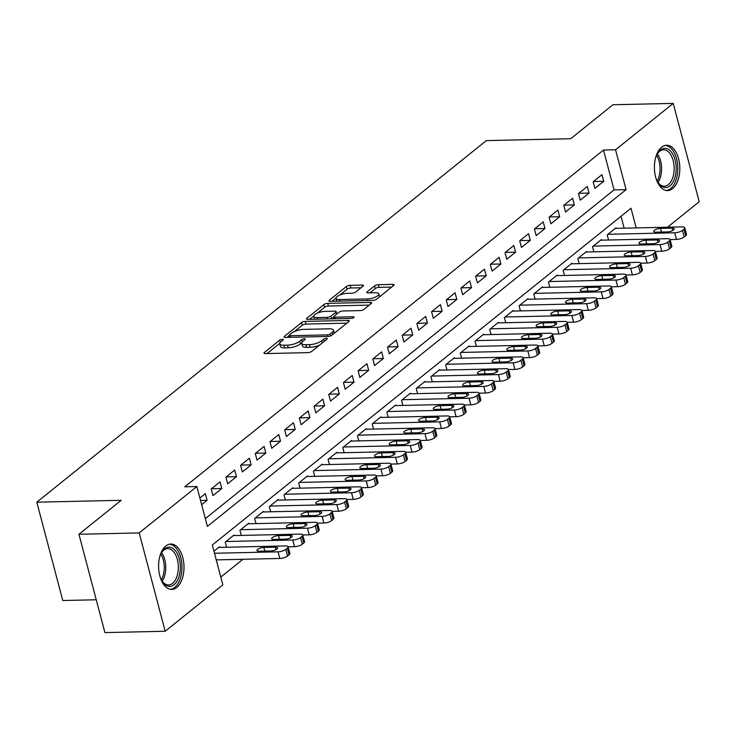 <?xml version="1.0" encoding="UTF-8"?>
<svg xmlns="http://www.w3.org/2000/svg" width="736" height="736" viewBox="0 0 736 736"><rect width="100%" height="100%" fill="white"/><g stroke="black" fill="none" stroke-linecap="round" stroke-linejoin="round"><path stroke-width="1.1" d="M282.357 339.314A1.996 0.653 -14.8 0 0 279.689 340.161L264.371 352.489A2.852 0.938 -14.8 0 0 263.976 353.16A2.852 0.938 -14.8 0 0 265.291 353.593L307.887 352.636A2.852 0.938 -14.8 0 0 311.687 351.422L327.014 339.103A1.996 0.653 -14.8 0 0 327.29 338.624A1.996 0.653 -14.8 0 0 326.37 338.33A1.996 0.653 -14.8 0 0 323.702 339.176L321.715 340.768A9.136 2.99 -14.8 0 1 309.534 344.65L305.983 344.733A9.136 2.99 -14.8 0 1 301.76 343.353A9.136 2.99 -14.8 0 1 303.02 341.191L305.008 339.59A1.996 0.653 -14.8 0 0 305.284 339.121A1.996 0.653 -14.8 0 0 304.364 338.818A1.996 0.653 -14.8 0 0 301.696 339.664L299.708 341.265A9.136 2.99 -14.8 0 1 287.528 345.147L283.976 345.221A9.136 2.99 -14.8 0 1 279.754 343.85A9.136 2.99 -14.8 0 1 281.014 341.679L283.001 340.087A1.996 0.653 -14.8 0 0 283.277 339.618A1.996 0.653 -14.8 0 0 282.357 339.314M672.584 188.655A22.687 12.696 -91.3 0 1 667.616 190.606A22.687 12.696 -91.3 0 1 654.782 172.776A22.687 12.696 -91.3 0 1 661.636 147.191A22.687 12.696 -91.3 0 1 666.604 145.24A22.687 12.696 -91.3 0 1 679.438 163.07A22.687 12.696 -91.3 0 1 672.584 188.655M176.769 587.457A22.687 12.696 -91.3 0 1 171.801 589.407A22.687 12.696 -91.3 0 1 158.967 571.578A22.687 12.696 -91.3 0 1 165.812 545.992A22.687 12.696 -91.3 0 1 170.78 544.042A22.687 12.696 -91.3 0 1 183.623 561.872A22.687 12.696 -91.3 0 1 176.769 587.457M363.023 286.175A2.852 0.938 -14.8 0 0 363.418 285.494A2.852 0.938 -14.8 0 0 362.103 285.062L350.152 285.338A2.852 0.938 -14.8 0 0 346.343 286.543L329.332 300.233A2.852 0.938 -14.8 0 0 328.937 300.914A2.852 0.938 -14.8 0 0 330.252 301.337L372.848 300.389A2.852 0.938 -14.8 0 0 376.657 299.175L393.668 285.485A2.852 0.938 -14.8 0 0 394.064 284.814A2.852 0.938 -14.8 0 0 392.748 284.381L378.313 284.703A2.852 0.938 -14.8 0 0 374.504 285.918L367.218 291.769A2.852 0.938 -14.8 0 0 366.822 292.45A2.852 0.938 -14.8 0 0 368.147 292.882L375.305 292.716A7.636 2.502 -14.8 0 1 378.828 293.866A7.636 2.502 -14.8 0 1 375.351 297.096A7.636 2.502 -14.8 0 1 367.586 298.926L339.544 299.552A7.636 2.502 -14.8 0 1 336.021 298.402A7.636 2.502 -14.8 0 1 339.498 295.173A7.636 2.502 -14.8 0 1 347.263 293.351L351.937 293.241A2.852 0.938 -14.8 0 0 355.746 292.026L363.023 286.175M636.198 227.902L631.01 208.242L212.318 545.008L222.842 584.872L165.186 631.258L104.917 632.601L78.936 534.272L121.173 500.296L36.8 502.191L486.34 140.613L570.713 138.718L612.95 104.742L673.219 103.399L699.2 201.728L667.534 227.203M78.936 534.272L139.205 532.919L196.862 486.542L207.396 526.406L626.088 189.64L615.554 149.776L673.219 103.399M205.344 518.632L614.036 189.906L603.502 150.043L184.81 486.809L196.862 486.542M603.502 150.043L615.554 149.776M305.311 321.402A2.852 0.938 -14.8 0 0 301.502 322.616L284.482 336.306A2.852 0.938 -14.8 0 0 284.087 336.978A2.852 0.938 -14.8 0 0 285.402 337.41L327.998 336.453A2.852 0.938 -14.8 0 0 331.807 335.248L348.827 321.558A2.852 0.938 -14.8 0 0 349.214 320.878A2.852 0.938 -14.8 0 0 347.898 320.454L305.311 321.402L306.01 324.061A2.852 0.938 -14.8 0 0 302.202 325.275L294.354 331.586M306.903 318.265L323.923 304.584A2.852 0.938 -14.8 0 1 327.732 303.37L370.318 302.413A2.852 0.938 -14.8 0 1 371.643 302.846A2.852 0.938 -14.8 0 1 371.248 303.526L363.961 309.378A2.852 0.938 -14.8 0 1 360.152 310.592L342.884 310.978A2.852 0.938 -14.8 0 0 339.075 312.193L334.245 316.075A2.852 0.938 -14.8 0 0 333.85 316.756A2.852 0.938 -14.8 0 0 335.165 317.188L353.151 316.784A1.996 0.653 -14.8 0 1 354.071 317.087A1.996 0.653 -14.8 0 1 353.16 317.924A1.996 0.653 -14.8 0 1 351.136 318.403L307.832 319.378A2.852 0.938 -14.8 0 1 306.507 318.946A2.852 0.938 -14.8 0 1 306.903 318.265L307.188 319.341M201.655 504.675L207.083 500.314L205.326 493.672L199.907 498.033M220.018 481.859L211.204 488.943L212.962 495.586L221.775 488.502L220.018 481.859M234.71 470.037L225.897 477.13L227.654 483.773L236.468 476.68L234.71 470.037M249.403 458.224L240.589 465.308L242.346 471.96L251.16 464.867L249.403 458.224M264.095 446.402L255.282 453.496L257.03 460.138L265.843 453.054L264.095 446.402M278.778 434.59L269.965 441.683L271.722 448.325L280.536 441.232L278.778 434.59M293.471 422.777L284.657 429.861L286.414 436.503L295.228 429.419L293.471 422.777M308.163 410.955L299.35 418.048L301.107 424.69L309.92 417.597L308.163 410.955M322.856 399.142L314.042 406.226L315.799 412.878L324.613 405.784L322.856 399.142M337.548 387.32L328.734 394.413L330.492 401.056L339.305 393.972L337.548 387.32M352.24 375.507L343.427 382.6L345.175 389.243L353.998 382.15L352.24 375.507M366.933 363.694L358.11 370.778L359.867 377.43L368.681 370.337L366.933 363.694M381.616 351.872L372.802 358.966L374.56 365.608L383.373 358.515L381.616 351.872M396.308 340.06L387.495 347.153L389.252 353.795L398.066 346.702L396.308 340.06M411.001 328.247L402.187 335.331L403.944 341.973L412.758 334.889L411.001 328.247M425.693 316.425L416.88 323.518L418.637 330.16L427.45 323.067L425.693 316.425M440.386 304.612L431.572 311.696L433.32 318.348L442.143 311.254L440.386 304.612M455.078 292.79L446.255 299.883L448.012 306.526L456.826 299.442L455.078 292.79M469.761 280.977L460.948 288.07L462.705 294.713L471.518 287.62L469.761 280.977M484.454 269.164L475.64 276.248L477.397 282.891L486.211 275.807L484.454 269.164M499.146 257.342L490.332 264.436L492.09 271.078L500.903 263.985L499.146 257.342M513.838 245.53L505.025 252.614L506.782 259.265L515.596 252.172L513.838 245.53M528.531 233.708L519.717 240.801L521.465 247.443L530.288 240.359L528.531 233.708M543.223 221.895L534.41 228.988L536.158 235.63L544.971 228.537L543.223 221.895M557.906 210.082L549.093 217.166L550.85 223.808L559.664 216.724L557.906 210.082M572.599 198.26L563.785 205.353L565.542 211.996L574.356 204.902L572.599 198.26M587.291 186.447L578.478 193.54L580.235 200.183L589.048 193.09L587.291 186.447M594.927 188.361L603.741 181.277L601.984 174.625L593.17 181.718L594.927 188.361M220.791 577.098L242.926 559.296M624.146 228.178L621.009 216.283M219.521 547.4L219.374 546.83L213.946 551.19M226.605 547.234L225.253 542.101L234.066 535.008L234.214 535.578M241.298 535.422L239.936 530.279L248.75 523.195L248.906 523.765M255.99 523.609L254.628 518.466L263.442 511.373L263.598 511.943M270.682 511.787L269.321 506.653L278.134 499.56L278.291 500.13M285.366 499.974L284.013 494.831L292.827 487.747L292.974 488.318M300.058 488.152L298.706 483.018L307.519 475.925L307.666 476.496M314.75 476.339L313.398 471.196L322.212 464.112L322.359 464.683M329.443 464.526L328.081 459.384L336.904 452.29L337.051 452.87M344.135 452.704L342.774 447.571L351.587 440.478L351.744 441.048M358.828 440.892L357.466 435.749L366.28 428.665L366.436 429.235M373.52 429.07L372.158 423.936L380.972 416.843L381.119 417.413M388.203 417.257L386.851 412.123L395.664 405.03L395.812 405.6M402.896 405.444L401.543 400.301L410.357 393.217L410.504 393.788M417.588 393.622L416.226 388.488L425.049 381.395L425.196 381.966M432.28 381.809L430.919 376.666L439.732 369.582L439.889 370.153M446.973 369.996L445.611 364.854L454.425 357.76L454.581 358.331M461.665 358.174L460.304 353.041L469.117 345.948L469.264 346.518M476.348 346.362L474.996 341.219L483.81 334.135L483.957 334.705M491.041 334.54L489.688 329.406L498.502 322.313L498.649 322.883M505.733 322.727L504.381 317.584L513.194 310.5L513.342 311.07M520.426 310.914L519.064 305.771L527.878 298.678L528.034 299.248M535.118 299.092L533.756 293.958L542.57 286.865L542.726 287.436M549.81 287.279L548.449 282.136L557.262 275.052L557.419 275.623M564.494 275.457L563.141 270.324L571.955 263.23L572.102 263.801M579.186 263.644L577.834 258.511L586.647 251.418L586.794 251.988M593.878 251.832L592.526 246.689L601.34 239.605L601.487 240.175M608.571 240.01L607.209 234.876L616.032 227.783L616.179 228.353M36.8 502.191L62.781 600.521L96.241 599.776M165.186 631.258L139.205 532.919M614.036 189.906L626.088 189.64M207.083 500.314L200.542 500.462M221.775 488.502L211.471 488.732M236.468 476.68L226.164 476.91M251.16 464.867L240.856 465.097M265.843 453.054L255.548 453.284M280.536 441.232L270.232 441.462M295.228 429.419L284.924 429.649M309.92 417.597L299.616 417.836M324.613 405.784L314.309 406.014M339.305 393.972L329.001 394.202M353.998 382.15L343.694 382.38M368.681 370.337L358.377 370.567M383.373 358.515L373.069 358.754M398.066 346.702L387.762 346.932M412.758 334.889L402.454 335.119M427.45 323.067L417.146 323.297M442.143 311.254L431.839 311.484M456.826 299.442L446.522 299.672M471.518 287.62L461.214 287.85M486.211 275.807L475.907 276.037M500.903 263.985L490.599 264.224M515.596 252.172L505.292 252.402M530.288 240.359L519.984 240.589M544.971 228.537L534.676 228.767M559.664 216.724L549.36 216.954M574.356 204.902L564.052 205.142M589.048 193.09L578.744 193.32M603.741 181.277L593.437 181.507M279.754 343.85L280.462 346.5A9.136 2.99 -14.8 0 0 284.676 347.88L283.976 345.221M301.76 342.838L300.417 343.924A9.136 2.99 -14.8 0 1 288.227 347.806L284.676 347.88M301.76 343.353L302.459 346.012A9.136 2.99 -14.8 0 0 306.682 347.392L305.983 344.733M319.534 345.11A9.136 2.99 -14.8 0 1 310.233 347.309L306.682 347.392M279.754 343.335L267.048 353.556M346.849 323.15L306.01 324.061M289.193 335.745L287.16 337.373M289.386 334.954A1.996 0.653 -14.8 0 0 289.11 335.432A1.996 0.653 -14.8 0 0 290.03 335.726L327.419 334.889A1.996 0.653 -14.8 0 0 330.078 334.043L332.175 332.359A9.136 2.99 -14.8 0 0 333.436 330.197A9.136 2.99 -14.8 0 0 329.213 328.817L303.655 329.388A9.136 2.99 -14.8 0 0 291.474 333.27L289.386 334.954M334.144 333.371A9.136 2.99 -14.8 0 0 334.135 332.856L333.436 330.197M309.589 319.341L313.711 316.02M317.216 313.205L324.622 307.243L323.923 304.584M369.27 305.109L328.431 306.029A2.852 0.938 -14.8 0 0 324.622 307.243M324.962 311.383A7.636 2.502 -14.8 0 0 317.198 313.205A7.636 2.502 -14.8 0 0 313.72 316.434A7.636 2.502 -14.8 0 0 317.244 317.584L327.124 317.363A2.852 0.938 -14.8 0 0 330.933 316.149L335.763 312.266A2.852 0.938 -14.8 0 0 336.159 311.586A2.852 0.938 -14.8 0 0 334.834 311.162L324.962 311.383M313.72 316.434L314.419 319.093A7.636 2.502 -14.8 0 0 314.465 319.231M331.586 318.844A2.852 0.938 -14.8 0 0 331.632 318.808L330.933 316.149M333.905 316.977L331.632 318.808M336.021 298.402L336.72 301.061A7.636 2.502 -14.8 0 0 336.775 301.19M379.555 296.838A7.636 2.502 -14.8 0 0 379.537 296.525L378.828 293.866M391.69 287.077L379.012 287.362A2.852 0.938 -14.8 0 0 375.204 288.576L369.904 292.845M361.054 287.767L350.851 287.988A2.852 0.938 -14.8 0 0 347.052 289.202L339.774 295.053M336.002 298.089L332.01 301.3M216.246 559.894L279.827 558.468A5.814 1.904 165.2 0 0 287.583 556.002L289.055 554.815A5.814 1.904 165.2 0 0 289.855 553.444L288.098 546.793A5.814 1.904 -14.8 0 0 285.412 545.919L218.638 547.418M225.98 541.512L292.762 540.012A5.814 1.904 -14.8 0 0 300.518 537.538L301.99 536.36A5.814 1.904 -14.8 0 0 302.79 534.98L304.548 541.622A5.814 1.904 165.2 0 1 303.738 543.002L302.275 544.18A5.814 1.904 165.2 0 1 294.51 546.655L288.098 546.802A5.814 1.904 -14.8 0 1 287.298 548.173L285.826 549.36A5.814 1.904 -14.8 0 1 278.07 551.825L214.489 553.251M275.411 547.179L263.838 547.437A4.655 1.527 -14.8 0 0 259.109 548.55A4.655 1.527 -14.8 0 0 256.993 550.519A4.655 1.527 -14.8 0 0 259.136 551.218L270.71 550.96A4.655 1.527 -14.8 0 0 275.439 549.847A4.655 1.527 -14.8 0 0 277.564 547.878A4.655 1.527 -14.8 0 0 275.411 547.179L276.037 549.553M159.62 557.198A19.633 10.985 -91.3 0 1 161.626 552.451A19.633 10.985 -91.3 0 1 164.625 548.826A19.633 10.985 -91.3 0 1 179.28 558.79A19.633 10.985 -91.3 0 1 174.101 584.706A19.633 10.985 -91.3 0 1 162.279 581.422A19.633 10.985 -91.3 0 1 160.062 576.766M161.938 580.87A18.179 10.175 88.7 0 0 168.562 584.973A18.179 10.175 88.7 0 0 172.546 583.409A18.179 10.175 88.7 0 0 178.038 562.911A18.179 10.175 88.7 0 0 167.753 548.614A18.179 10.175 88.7 0 0 163.769 550.188A18.179 10.175 88.7 0 0 161.313 553.012M170.301 589.288A22.549 12.613 88.7 0 0 174.809 587.365A22.549 12.613 88.7 0 0 181.663 562.322A22.549 12.613 88.7 0 0 169.289 544.235M655.445 158.396A19.633 10.985 -91.3 0 1 657.45 153.649A19.633 10.985 -91.3 0 1 671.398 152.085A19.633 10.985 -91.3 0 1 674.25 179.51A19.633 10.985 -91.3 0 1 658.968 183.844A19.633 10.985 -91.3 0 1 658.094 182.62A19.633 10.985 -91.3 0 1 655.877 177.965M657.754 182.068A18.179 10.175 88.7 0 0 658.223 182.694A18.179 10.175 88.7 0 0 664.387 186.171A18.179 10.175 88.7 0 0 673.753 173.503A18.179 10.175 88.7 0 0 669.732 153.29A18.179 10.175 88.7 0 0 663.568 149.813A18.179 10.175 88.7 0 0 657.128 154.21M666.117 190.486A22.549 12.613 88.7 0 0 677.368 174.432A22.549 12.613 88.7 0 0 672.318 149.739A22.549 12.613 88.7 0 0 665.105 145.434M233.33 535.596L300.104 534.106A5.814 1.904 -14.8 0 1 302.79 534.98L309.203 534.842A5.814 1.904 165.2 0 0 316.968 532.367L318.43 531.19A5.814 1.904 165.2 0 0 319.24 529.81L317.483 523.167A5.814 1.904 -14.8 0 0 314.796 522.284L248.023 523.784M290.104 535.357L278.53 535.624A4.655 1.527 -14.8 0 0 273.801 536.737A4.655 1.527 -14.8 0 0 271.685 538.697A4.655 1.527 -14.8 0 0 273.829 539.405L285.402 539.138A4.655 1.527 -14.8 0 0 290.131 538.025A4.655 1.527 -14.8 0 0 292.256 536.066A4.655 1.527 -14.8 0 0 290.104 535.357L290.729 537.731M255.364 517.877L322.138 516.378A5.814 1.904 -14.8 0 0 329.903 513.903L331.366 512.725A5.814 1.904 -14.8 0 0 332.175 511.345L333.932 517.988A5.814 1.904 165.2 0 1 333.123 519.368L331.651 520.554A5.814 1.904 165.2 0 1 323.895 523.02L317.483 523.167A5.814 1.904 -14.8 0 1 316.673 524.538L315.21 525.725A5.814 1.904 -14.8 0 1 307.446 528.19L240.672 529.69M304.796 523.544L293.222 523.802A4.655 1.527 -14.8 0 0 288.494 524.915A4.655 1.527 -14.8 0 0 286.368 526.884A4.655 1.527 -14.8 0 0 288.521 527.583L300.095 527.326A4.655 1.527 -14.8 0 0 304.824 526.212A4.655 1.527 -14.8 0 0 306.94 524.244A4.655 1.527 -14.8 0 0 304.796 523.544L305.422 525.918M262.706 511.971L329.489 510.471A5.814 1.904 -14.8 0 1 332.175 511.345L338.588 511.207A5.814 1.904 165.2 0 0 346.343 508.732L347.815 507.555A5.814 1.904 165.2 0 0 348.616 506.175L346.868 499.532A5.814 1.904 -14.8 0 0 344.172 498.649L277.398 500.149M319.488 511.732L307.915 511.989A4.655 1.527 -14.8 0 0 303.186 513.102A4.655 1.527 -14.8 0 0 301.061 515.071A4.655 1.527 -14.8 0 0 303.214 515.77L314.787 515.513A4.655 1.527 -14.8 0 0 319.516 514.4A4.655 1.527 -14.8 0 0 321.632 512.431A4.655 1.527 -14.8 0 0 319.488 511.732L320.114 514.105M284.749 494.242L351.523 492.743A5.814 1.904 -14.8 0 0 359.278 490.277L360.75 489.09A5.814 1.904 -14.8 0 0 361.551 487.71L363.308 494.362A5.814 1.904 165.2 0 1 362.508 495.733L361.036 496.92A5.814 1.904 165.2 0 1 353.28 499.385L346.868 499.532A5.814 1.904 -14.8 0 1 346.058 500.912L344.586 502.09A5.814 1.904 -14.8 0 1 336.83 504.565L270.057 506.055M334.172 499.91L322.607 500.167A4.655 1.527 -14.8 0 0 317.878 501.28A4.655 1.527 -14.8 0 0 315.753 503.249A4.655 1.527 -14.8 0 0 317.906 503.948L329.47 503.691A4.655 1.527 -14.8 0 0 334.208 502.578A4.655 1.527 -14.8 0 0 336.324 500.609A4.655 1.527 -14.8 0 0 334.172 499.91L334.806 502.283M292.091 488.336L358.864 486.836A5.814 1.904 -14.8 0 1 361.551 487.71M348.864 488.097L337.3 488.354A4.655 1.527 -14.8 0 0 332.562 489.468A4.655 1.527 -14.8 0 0 330.446 491.436A4.655 1.527 -14.8 0 0 332.598 492.136L344.163 491.878A4.655 1.527 -14.8 0 0 348.892 490.765A4.655 1.527 -14.8 0 0 351.017 488.796A4.655 1.527 -14.8 0 0 348.864 488.097L349.49 490.47M361.551 487.72L367.972 487.572A5.814 1.904 165.2 0 0 375.728 485.098L377.2 483.92A5.814 1.904 165.2 0 0 378 482.54L376.243 475.898A5.814 1.904 -14.8 0 0 373.557 475.024L306.783 476.514M314.125 470.608L380.908 469.117A5.814 1.904 -14.8 0 0 388.663 466.642L390.135 465.456A5.814 1.904 -14.8 0 0 390.936 464.085L392.693 470.727A5.814 1.904 165.2 0 1 391.892 472.107L390.42 473.285A5.814 1.904 165.2 0 1 382.656 475.76L376.243 475.898A5.814 1.904 -14.8 0 1 375.443 477.278L373.971 478.455A5.814 1.904 -14.8 0 1 366.215 480.93L299.442 482.43M363.556 476.275L351.983 476.542A4.655 1.527 -14.8 0 0 347.254 477.655A4.655 1.527 -14.8 0 0 345.138 479.614A4.655 1.527 -14.8 0 0 347.282 480.323L358.855 480.056A4.655 1.527 -14.8 0 0 363.584 478.943A4.655 1.527 -14.8 0 0 365.709 476.983A4.655 1.527 -14.8 0 0 363.556 476.275L364.182 478.648M321.476 464.701L388.249 463.202A5.814 1.904 -14.8 0 1 390.936 464.085L397.348 463.938A5.814 1.904 165.2 0 0 405.113 461.472L406.576 460.285A5.814 1.904 165.2 0 0 407.385 458.905L405.628 452.263A5.814 1.904 -14.8 0 0 402.942 451.389L336.168 452.888M378.249 464.462L366.675 464.72A4.655 1.527 -14.8 0 0 361.946 465.833A4.655 1.527 -14.8 0 0 359.83 467.802A4.655 1.527 -14.8 0 0 361.974 468.501L373.548 468.243A4.655 1.527 -14.8 0 0 378.276 467.13A4.655 1.527 -14.8 0 0 380.402 465.161A4.655 1.527 -14.8 0 0 378.249 464.462L378.874 466.836M343.51 446.973L410.283 445.482A5.814 1.904 -14.8 0 0 418.048 443.008L419.511 441.83A5.814 1.904 -14.8 0 0 420.32 440.45L422.078 447.092A5.814 1.904 165.2 0 1 421.268 448.472L419.805 449.65A5.814 1.904 165.2 0 1 412.04 452.125L405.628 452.272A5.814 1.904 -14.8 0 1 404.828 453.643L403.356 454.82A5.814 1.904 -14.8 0 1 395.591 457.295L328.817 458.795M392.941 452.649L381.368 452.907A4.655 1.527 -14.8 0 0 376.639 454.02A4.655 1.527 -14.8 0 0 374.514 455.989A4.655 1.527 -14.8 0 0 376.666 456.688L388.24 456.43A4.655 1.527 -14.8 0 0 392.969 455.317A4.655 1.527 -14.8 0 0 395.085 453.348A4.655 1.527 -14.8 0 0 392.941 452.649L393.567 455.023M350.86 441.066L417.634 439.576A5.814 1.904 -14.8 0 1 420.32 440.45L426.733 440.312A5.814 1.904 165.2 0 0 434.488 437.837L435.96 436.65A5.814 1.904 165.2 0 0 436.761 435.28L435.013 428.628A5.814 1.904 -14.8 0 0 432.326 427.754L365.544 429.254M407.634 440.827L396.06 441.085A4.655 1.527 -14.8 0 0 391.331 442.207A4.655 1.527 -14.8 0 0 389.206 444.167A4.655 1.527 -14.8 0 0 391.359 444.866L402.932 444.608A4.655 1.527 -14.8 0 0 407.661 443.495A4.655 1.527 -14.8 0 0 409.777 441.536A4.655 1.527 -14.8 0 0 407.634 440.827L408.259 443.201M372.894 423.347L439.668 421.848A5.814 1.904 -14.8 0 0 447.424 419.373L448.896 418.195A5.814 1.904 -14.8 0 0 449.696 416.815L451.453 423.458A5.814 1.904 165.2 0 1 450.653 424.838L449.181 426.024A5.814 1.904 165.2 0 1 441.425 428.49L435.013 428.637A5.814 1.904 -14.8 0 1 434.203 430.008L432.74 431.195A5.814 1.904 -14.8 0 1 424.976 433.66L358.202 435.16M422.326 429.014L410.752 429.272A4.655 1.527 -14.8 0 0 406.024 430.385A4.655 1.527 -14.8 0 0 403.898 432.354A4.655 1.527 -14.8 0 0 406.051 433.053L417.625 432.796A4.655 1.527 -14.8 0 0 422.354 431.682A4.655 1.527 -14.8 0 0 424.47 429.714A4.655 1.527 -14.8 0 0 422.326 429.014L422.952 431.388M380.236 417.441L447.01 415.941A5.814 1.904 -14.8 0 1 449.696 416.815L456.118 416.677A5.814 1.904 165.2 0 0 463.873 414.202L465.345 413.025A5.814 1.904 165.2 0 0 466.146 411.645L464.388 405.002A5.814 1.904 -14.8 0 0 461.702 404.119L394.928 405.619M437.009 417.202L425.445 417.459A4.655 1.527 -14.8 0 0 420.707 418.572A4.655 1.527 -14.8 0 0 418.591 420.532A4.655 1.527 -14.8 0 0 420.744 421.24L432.308 420.983A4.655 1.527 -14.8 0 0 437.046 419.86A4.655 1.527 -14.8 0 0 439.162 417.901A4.655 1.527 -14.8 0 0 437.009 417.202L437.644 419.575M402.27 399.712L469.053 398.213A5.814 1.904 -14.8 0 0 476.808 395.747L478.28 394.56A5.814 1.904 -14.8 0 0 479.081 393.18L480.838 399.832A5.814 1.904 165.2 0 1 480.038 401.203L478.566 402.39A5.814 1.904 165.2 0 1 470.801 404.855L464.388 405.002A5.814 1.904 -14.8 0 1 463.588 406.382L462.116 407.56A5.814 1.904 -14.8 0 1 454.36 410.035L387.587 411.525M451.702 405.38L440.128 405.637A4.655 1.527 -14.8 0 0 435.399 406.75A4.655 1.527 -14.8 0 0 433.283 408.719A4.655 1.527 -14.8 0 0 435.427 409.418L447 409.161A4.655 1.527 -14.8 0 0 451.729 408.048A4.655 1.527 -14.8 0 0 453.854 406.079A4.655 1.527 -14.8 0 0 451.702 405.38L452.327 407.753M409.621 393.806L476.394 392.306A5.814 1.904 -14.8 0 1 479.081 393.18M466.394 393.567L454.82 393.824A4.655 1.527 -14.8 0 0 450.092 394.938A4.655 1.527 -14.8 0 0 447.976 396.906A4.655 1.527 -14.8 0 0 450.119 397.606L461.693 397.348A4.655 1.527 -14.8 0 0 466.422 396.235A4.655 1.527 -14.8 0 0 468.547 394.266A4.655 1.527 -14.8 0 0 466.394 393.567L467.02 395.94M479.081 393.19L485.493 393.042A5.814 1.904 165.2 0 0 493.258 390.568L494.721 389.39A5.814 1.904 165.2 0 0 495.53 388.01L493.773 381.368A5.814 1.904 -14.8 0 0 491.087 380.494L424.313 381.984M431.655 376.078L498.428 374.578A5.814 1.904 -14.8 0 0 506.193 372.112L507.656 370.926A5.814 1.904 -14.8 0 0 508.466 369.555L510.223 376.197A5.814 1.904 165.2 0 1 509.413 377.577L507.95 378.755A5.814 1.904 165.2 0 1 500.186 381.23L493.773 381.368A5.814 1.904 -14.8 0 1 492.973 382.748L491.501 383.925A5.814 1.904 -14.8 0 1 483.736 386.4L416.962 387.9M481.086 381.745L469.513 382.012A4.655 1.527 -14.8 0 0 464.784 383.125A4.655 1.527 -14.8 0 0 462.668 385.084A4.655 1.527 -14.8 0 0 464.812 385.793L476.385 385.526A4.655 1.527 -14.8 0 0 481.114 384.413A4.655 1.527 -14.8 0 0 483.239 382.453A4.655 1.527 -14.8 0 0 481.086 381.745L481.712 384.118M439.006 370.171L505.779 368.672A5.814 1.904 -14.8 0 1 508.466 369.555L514.878 369.408A5.814 1.904 165.2 0 0 522.634 366.942L524.106 365.755A5.814 1.904 165.2 0 0 524.906 364.375L523.158 357.733A5.814 1.904 -14.8 0 0 520.472 356.859L453.689 358.358M495.779 369.932L484.205 370.19A4.655 1.527 -14.8 0 0 479.476 371.303A4.655 1.527 -14.8 0 0 477.351 373.272A4.655 1.527 -14.8 0 0 479.504 373.971L491.078 373.713A4.655 1.527 -14.8 0 0 495.806 372.6A4.655 1.527 -14.8 0 0 497.922 370.631A4.655 1.527 -14.8 0 0 495.779 369.932L496.404 372.306M461.04 352.443L527.813 350.952A5.814 1.904 -14.8 0 0 535.569 348.478L537.041 347.3A5.814 1.904 -14.8 0 0 537.841 345.92L539.598 352.562A5.814 1.904 165.2 0 1 538.798 353.942L537.326 355.12A5.814 1.904 165.2 0 1 529.57 357.595L523.158 357.733A5.814 1.904 -14.8 0 1 522.348 359.113L520.886 360.29A5.814 1.904 -14.8 0 1 513.121 362.765L446.347 364.265M510.471 358.119L498.898 358.377A4.655 1.527 -14.8 0 0 494.169 359.49A4.655 1.527 -14.8 0 0 492.044 361.459A4.655 1.527 -14.8 0 0 494.196 362.158L505.77 361.9A4.655 1.527 -14.8 0 0 510.499 360.787A4.655 1.527 -14.8 0 0 512.615 358.818A4.655 1.527 -14.8 0 0 510.471 358.119L511.097 360.493M468.381 346.536L535.155 345.037A5.814 1.904 -14.8 0 1 537.841 345.92L544.263 345.773A5.814 1.904 165.2 0 0 552.018 343.307L553.49 342.12A5.814 1.904 165.2 0 0 554.291 340.75L552.534 334.098A5.814 1.904 -14.8 0 0 549.847 333.224L483.074 334.724M525.154 346.297L513.59 346.555A4.655 1.527 -14.8 0 0 508.861 347.668A4.655 1.527 -14.8 0 0 506.736 349.637A4.655 1.527 -14.8 0 0 508.889 350.336L520.453 350.078A4.655 1.527 -14.8 0 0 525.191 348.965A4.655 1.527 -14.8 0 0 527.307 346.996A4.655 1.527 -14.8 0 0 525.154 346.297L525.789 348.671M490.424 328.817L557.198 327.318A5.814 1.904 -14.8 0 0 564.954 324.843L566.426 323.665A5.814 1.904 -14.8 0 0 567.226 322.285L568.983 328.928A5.814 1.904 165.2 0 1 568.183 330.308L566.711 331.485A5.814 1.904 165.2 0 1 558.955 333.96L552.534 334.107A5.814 1.904 -14.8 0 1 551.733 335.478L550.261 336.665A5.814 1.904 -14.8 0 1 542.506 339.13L475.732 340.63M539.847 334.484L528.282 334.742A4.655 1.527 -14.8 0 0 523.544 335.855A4.655 1.527 -14.8 0 0 521.428 337.824A4.655 1.527 -14.8 0 0 523.581 338.523L535.146 338.266A4.655 1.527 -14.8 0 0 539.874 337.152A4.655 1.527 -14.8 0 0 542 335.184A4.655 1.527 -14.8 0 0 539.847 334.484L540.472 336.858M497.766 322.902L564.54 321.411A5.814 1.904 -14.8 0 1 567.226 322.285L573.638 322.147A5.814 1.904 165.2 0 0 581.403 319.672L582.866 318.495A5.814 1.904 165.2 0 0 583.676 317.115L581.918 310.472A5.814 1.904 -14.8 0 0 579.232 309.589L512.458 311.089M554.539 322.662L542.966 322.929A4.655 1.527 -14.8 0 0 538.237 324.042A4.655 1.527 -14.8 0 0 536.121 326.002A4.655 1.527 -14.8 0 0 538.264 326.71L549.838 326.444A4.655 1.527 -14.8 0 0 554.567 325.33A4.655 1.527 -14.8 0 0 556.692 323.371A4.655 1.527 -14.8 0 0 554.539 322.662L555.165 325.036M519.8 305.182L586.574 303.683A5.814 1.904 -14.8 0 0 594.338 301.208L595.801 300.03A5.814 1.904 -14.8 0 0 596.611 298.65L598.368 305.293A5.814 1.904 165.2 0 1 597.558 306.673L596.096 307.86A5.814 1.904 165.2 0 1 588.331 310.325L581.918 310.472A5.814 1.904 -14.8 0 1 581.118 311.843L579.646 313.03A5.814 1.904 -14.8 0 1 571.89 315.496L505.108 316.995M569.232 310.85L557.658 311.107A4.655 1.527 -14.8 0 0 552.929 312.22A4.655 1.527 -14.8 0 0 550.813 314.189A4.655 1.527 -14.8 0 0 552.957 314.888L564.53 314.631A4.655 1.527 -14.8 0 0 569.259 313.518A4.655 1.527 -14.8 0 0 571.384 311.549A4.655 1.527 -14.8 0 0 569.232 310.85L569.857 313.223M527.151 299.276L593.924 297.776A5.814 1.904 -14.8 0 1 596.611 298.65M583.924 299.037L572.35 299.294A4.655 1.527 -14.8 0 0 567.622 300.408A4.655 1.527 -14.8 0 0 565.496 302.376A4.655 1.527 -14.8 0 0 567.649 303.076L579.223 302.818A4.655 1.527 -14.8 0 0 583.952 301.705A4.655 1.527 -14.8 0 0 586.068 299.736A4.655 1.527 -14.8 0 0 583.924 299.037L584.55 301.41M596.611 298.66L603.023 298.512A5.814 1.904 165.2 0 0 610.779 296.038L612.251 294.86A5.814 1.904 165.2 0 0 613.06 293.48L611.303 286.838A5.814 1.904 -14.8 0 0 608.617 285.964L541.834 287.454M549.185 281.548L615.958 280.048A5.814 1.904 -14.8 0 0 623.714 277.582L625.186 276.396A5.814 1.904 -14.8 0 0 625.996 275.016L627.744 281.667A5.814 1.904 165.2 0 1 626.943 283.038L625.471 284.225A5.814 1.904 165.2 0 1 617.716 286.7L611.303 286.838A5.814 1.904 -14.8 0 1 610.494 288.218L609.031 289.395A5.814 1.904 -14.8 0 1 601.266 291.87L534.492 293.36M598.616 287.215L587.043 287.472A4.655 1.527 -14.8 0 0 582.314 288.595A4.655 1.527 -14.8 0 0 580.189 290.554A4.655 1.527 -14.8 0 0 582.342 291.254L593.915 290.996A4.655 1.527 -14.8 0 0 598.644 289.883A4.655 1.527 -14.8 0 0 600.76 287.923A4.655 1.527 -14.8 0 0 598.616 287.215L599.242 289.588M556.526 275.641L623.3 274.142A5.814 1.904 -14.8 0 1 625.996 275.016L632.408 274.878A5.814 1.904 165.2 0 0 640.164 272.412L641.636 271.225A5.814 1.904 165.2 0 0 642.436 269.845L640.679 263.203A5.814 1.904 -14.8 0 0 637.992 262.329L571.219 263.819M613.3 275.402L601.735 275.66A4.655 1.527 -14.8 0 0 597.006 276.773A4.655 1.527 -14.8 0 0 594.881 278.742A4.655 1.527 -14.8 0 0 597.034 279.441L608.598 279.183A4.655 1.527 -14.8 0 0 613.336 278.07A4.655 1.527 -14.8 0 0 615.452 276.101A4.655 1.527 -14.8 0 0 613.3 275.402L613.934 277.776M578.57 257.913L645.343 256.422A5.814 1.904 -14.8 0 0 653.099 253.948L654.571 252.761A5.814 1.904 -14.8 0 0 655.371 251.39L657.128 258.032A5.814 1.904 165.2 0 1 656.328 259.412L654.856 260.59A5.814 1.904 165.2 0 1 647.1 263.065L640.679 263.203A5.814 1.904 -14.8 0 1 639.878 264.583L638.406 265.76A5.814 1.904 -14.8 0 1 630.651 268.235L563.877 269.735M627.992 263.589L616.428 263.847A4.655 1.527 -14.8 0 0 611.69 264.96A4.655 1.527 -14.8 0 0 609.574 266.92A4.655 1.527 -14.8 0 0 611.726 267.628L623.291 267.37A4.655 1.527 -14.8 0 0 628.02 266.248A4.655 1.527 -14.8 0 0 630.145 264.288A4.655 1.527 -14.8 0 0 627.992 263.589L628.618 265.954M585.911 252.006L652.685 250.507A5.814 1.904 -14.8 0 1 655.371 251.39L661.784 251.243A5.814 1.904 165.2 0 0 669.548 248.777L671.02 247.59A5.814 1.904 165.2 0 0 671.821 246.22L670.064 239.568A5.814 1.904 -14.8 0 0 667.377 238.694L600.604 240.194M642.684 251.767L631.111 252.025A4.655 1.527 -14.8 0 0 626.382 253.138A4.655 1.527 -14.8 0 0 624.266 255.107A4.655 1.527 -14.8 0 0 626.41 255.806L637.983 255.548A4.655 1.527 -14.8 0 0 642.712 254.435A4.655 1.527 -14.8 0 0 644.837 252.466A4.655 1.527 -14.8 0 0 642.684 251.767L643.31 254.141M607.945 234.287L674.719 232.788A5.814 1.904 -14.8 0 0 682.484 230.313L683.956 229.135A5.814 1.904 -14.8 0 0 684.756 227.755L686.513 234.398A5.814 1.904 165.2 0 1 685.704 235.778L684.241 236.955A5.814 1.904 165.2 0 1 676.476 239.43L670.064 239.577A5.814 1.904 -14.8 0 1 669.263 240.948L667.791 242.135A5.814 1.904 -14.8 0 1 660.036 244.6L593.253 246.1M657.377 239.954L645.803 240.212A4.655 1.527 -14.8 0 0 641.074 241.325A4.655 1.527 -14.8 0 0 638.958 243.294A4.655 1.527 -14.8 0 0 641.102 243.993L652.676 243.736A4.655 1.527 -14.8 0 0 657.404 242.622A4.655 1.527 -14.8 0 0 659.53 240.654A4.655 1.527 -14.8 0 0 657.377 239.954L658.002 242.328M615.296 228.372L682.07 226.881A5.814 1.904 -14.8 0 1 684.756 227.755M672.069 228.132L660.496 228.399A4.655 1.527 -14.8 0 0 655.767 229.512A4.655 1.527 -14.8 0 0 653.642 231.472A4.655 1.527 -14.8 0 0 655.794 232.18L667.368 231.914A4.655 1.527 -14.8 0 0 672.097 230.8A4.655 1.527 -14.8 0 0 674.213 228.841A4.655 1.527 -14.8 0 0 672.069 228.132L672.695 230.506M280.278 342.387L279.689 340.161M324.263 341.311L323.702 339.176M302.284 341.89L301.696 339.664M288.227 347.806L287.528 345.147M300.417 343.924L299.708 341.265M310.233 347.309L309.534 344.65M322.285 342.902L321.715 340.768M264.647 353.556L264.371 352.489M348.303 321.972L347.898 320.454M284.768 337.373L284.482 336.306M302.202 325.275L301.502 322.616M290.444 337.3L290.03 335.726M327.833 336.462L327.419 334.889M330.574 335.91L330.078 334.043M332.736 334.494L332.175 332.359M328.431 306.029L327.732 303.37M370.723 303.94L370.318 302.413M335.579 318.752L335.165 317.188M353.418 317.805L353.151 316.784M317.658 319.157L317.244 317.584M327.538 318.936L327.124 317.363M336.324 314.401L335.763 312.266M339.968 301.125L339.544 299.552M368 300.49L367.586 298.926M367.503 292.845L367.218 291.769M375.204 288.576L374.504 285.918M379.012 287.362L378.313 284.703M393.153 285.908L392.748 284.381M329.608 301.3L329.332 300.233M347.052 289.202L346.343 286.543M350.851 287.988L350.152 285.338M362.508 286.589L362.103 285.062M278.07 551.825L279.827 558.468M285.826 549.36L287.583 556.002M287.298 548.173L289.055 554.815M264.804 551.089L263.838 547.437M161.561 552.644A18.179 10.175 -91.3 0 1 162.196 581.228M161.377 579.858A17.581 9.835 88.7 0 0 160.798 554.052M657.377 153.842A18.179 10.175 -91.3 0 1 658.021 182.427M657.193 181.056A17.581 9.835 88.7 0 0 656.613 155.25M292.762 540.012L294.51 546.655M300.518 537.538L302.275 544.18M301.99 536.36L303.738 543.002M279.496 539.276L278.53 535.624M307.446 528.19L309.203 534.842M315.21 525.725L316.968 532.367M316.673 524.538L318.43 531.19M294.188 527.454L293.222 523.802M322.138 516.378L323.895 523.02M329.903 513.903L331.651 520.554M331.366 512.725L333.123 519.368M308.881 515.642L307.915 511.989M336.83 504.565L338.588 511.207M344.586 502.09L346.343 508.732M346.058 500.912L347.815 507.555M323.573 503.829L322.607 500.167M351.523 492.743L353.28 499.385M359.278 490.277L361.036 496.92M360.75 489.09L362.508 495.733M338.266 492.007L337.3 488.354M366.215 480.93L367.972 487.572M373.971 478.455L375.728 485.098M375.443 477.278L377.2 483.92M352.949 480.194L351.983 476.542M380.908 469.117L382.656 475.76M388.663 466.642L390.42 473.285M390.135 465.456L391.892 472.107M367.641 468.372L366.675 464.72M395.591 457.295L397.348 463.938M403.356 454.82L405.113 461.472M404.828 453.643L406.576 460.285M382.334 456.559L381.368 452.907M410.283 445.482L412.04 452.125M418.048 443.008L419.805 449.65M419.511 441.83L421.268 448.472M397.026 444.746L396.06 441.085M424.976 433.66L426.733 440.312M432.74 431.195L434.488 437.837M434.203 430.008L435.96 436.65M411.718 432.924L410.752 429.272M439.668 421.848L441.425 428.49M447.424 419.373L449.181 426.024M448.896 418.195L450.653 424.838M426.411 421.112L425.445 417.459M454.36 410.035L456.118 416.677M462.116 407.56L463.873 414.202M463.588 406.382L465.345 413.025M441.094 409.299L440.128 405.637M469.053 398.213L470.801 404.855M476.808 395.747L478.566 402.39M478.28 394.56L480.038 401.203M455.786 397.477L454.82 393.824M483.736 386.4L485.493 393.042M491.501 383.925L493.258 390.568M492.973 382.748L494.721 389.39M470.479 385.664L469.513 382.012M498.428 374.578L500.186 381.23M506.193 372.112L507.95 378.755M507.656 370.926L509.413 377.577M485.171 373.842L484.205 370.19M513.121 362.765L514.878 369.408M520.886 360.29L522.634 366.942M522.348 359.113L524.106 365.755M499.864 362.029L498.898 358.377M527.813 350.952L529.57 357.595M535.569 348.478L537.326 355.12M537.041 347.3L538.798 353.942M514.556 350.216L513.59 346.555M542.506 339.13L544.263 345.773M550.261 336.665L552.018 343.307M551.733 335.478L553.49 342.12M529.239 338.394L528.282 334.742M557.198 327.318L558.955 333.96M564.954 324.843L566.711 331.485M566.426 323.665L568.183 330.308M543.932 326.582L542.966 322.929M571.89 315.496L573.638 322.147M579.646 313.03L581.403 319.672M581.118 311.843L582.866 318.495M558.624 314.76L557.658 311.107M586.574 303.683L588.331 310.325M594.338 301.208L596.096 307.86M595.801 300.03L597.558 306.673M573.316 302.947L572.35 299.294M601.266 291.87L603.023 298.512M609.031 289.395L610.779 296.038M610.494 288.218L612.251 294.86M588.009 291.134L587.043 287.472M615.958 280.048L617.716 286.7M623.714 277.582L625.471 284.225M625.186 276.396L626.943 283.038M602.701 279.312L601.735 275.66M630.651 268.235L632.408 274.878M638.406 265.76L640.164 272.412M639.878 264.583L641.636 271.225M617.394 267.499L616.428 263.847M645.343 256.422L647.1 263.065M653.099 253.948L654.856 260.59M654.571 252.761L656.328 259.412M632.077 255.686L631.111 252.025M660.036 244.6L661.784 251.243M667.791 242.135L669.548 248.777M669.263 240.948L671.02 247.59M646.769 243.864L645.803 240.212M674.719 232.788L676.476 239.43M682.484 230.313L684.241 236.955M683.956 229.135L685.704 235.778M661.462 232.052L660.496 228.399M289.607 337.318L289.11 335.432M334.383 318.78L333.85 316.756M336.803 314.024L336.159 311.586"/></g></svg>
